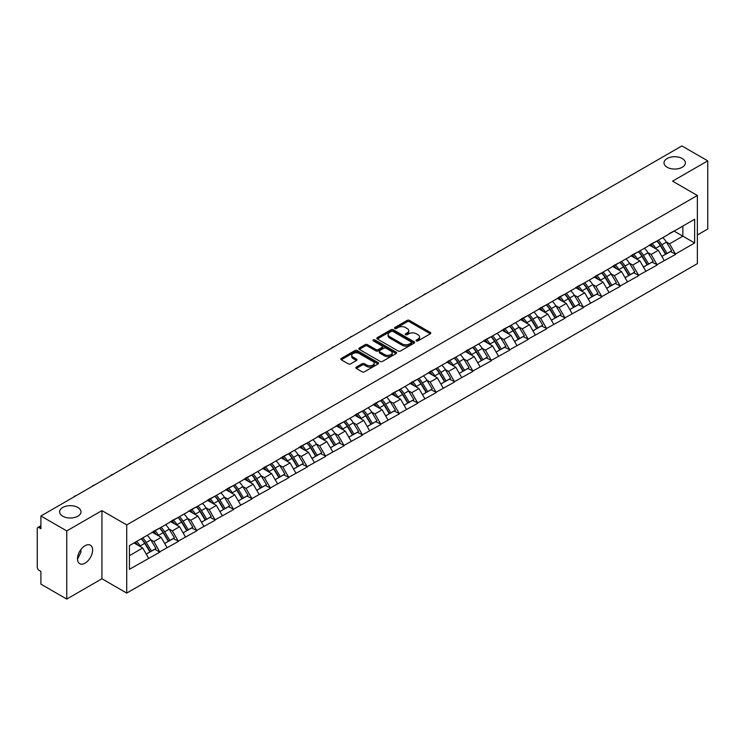 <?xml version="1.0" encoding="UTF-8"?>
<svg xmlns="http://www.w3.org/2000/svg" width="745" height="745" viewBox="0 0 745 745"><rect width="100%" height="100%" fill="white"/><g stroke="black" fill="none" stroke-linecap="round" stroke-linejoin="round"><path stroke-width="1.12" d="M77.862 507.475A10.681 6.165 0 0 0 66.212 506.144A10.681 6.165 0 0 0 59.619 511.843A10.681 6.165 0 0 0 62.748 516.201A10.681 6.165 0 0 0 74.388 517.533A10.681 6.165 0 0 0 80.991 511.843A10.681 6.165 0 0 0 77.862 507.475M682.252 158.536A10.681 6.165 0 0 0 670.612 157.195A10.681 6.165 0 0 0 664.009 162.894A10.681 6.165 0 0 0 667.138 167.252A10.681 6.165 0 0 0 678.788 168.594A10.681 6.165 0 0 0 685.381 162.894A10.681 6.165 0 0 0 682.252 158.536M416.39 340.893A1.145 0.661 0 0 0 418.01 340.893L430.321 333.788A1.639 0.95 0 0 0 430.796 333.117A1.639 0.95 0 0 0 430.321 332.447L409.461 320.406A1.639 0.95 0 0 0 407.142 320.406L394.831 327.521A1.145 0.661 0 0 0 394.496 327.986A1.145 0.661 0 0 0 394.831 328.452A1.145 0.661 0 0 0 396.461 328.452L398.053 327.53A5.243 3.027 0 0 1 405.466 327.53L407.208 328.536A5.243 3.027 0 0 1 408.744 330.678A5.243 3.027 0 0 1 407.208 332.819L405.615 333.741A1.145 0.661 0 0 0 405.271 334.207A1.145 0.661 0 0 0 405.615 334.673A1.145 0.661 0 0 0 407.236 334.673L408.828 333.751A5.243 3.027 0 0 1 416.241 333.751L417.982 334.756A5.243 3.027 0 0 1 419.519 336.898A5.243 3.027 0 0 1 417.982 339.04L416.39 339.962A1.145 0.661 0 0 0 416.055 340.428A1.145 0.661 0 0 0 416.39 340.893L416.39 339.962M80.805 549.689L80.991 552.082L77.508 559.188M85.06 545.712A10.681 6.165 -60 0 1 90.396 545.182A10.681 6.165 -60 0 1 92.035 553.74A10.681 6.165 -60 0 1 85.06 563.155A10.681 6.165 -60 0 1 79.715 563.686A10.681 6.165 -60 0 1 78.076 555.127A10.681 6.165 -60 0 1 85.06 545.712M356.278 367.099A1.639 0.95 0 0 0 355.803 367.769A1.639 0.95 0 0 0 356.278 368.44L362.135 371.82A1.639 0.95 0 0 0 364.445 371.82L378.125 363.923A1.639 0.95 0 0 0 378.6 363.253A1.639 0.95 0 0 0 378.125 362.591L357.265 350.55A1.639 0.95 0 0 0 354.946 350.55L341.275 358.438A1.639 0.95 0 0 0 340.791 359.109A1.639 0.95 0 0 0 341.275 359.779L348.343 363.858A1.639 0.95 0 0 0 350.662 363.858L356.51 360.478A1.639 0.95 0 0 0 356.995 359.807A1.639 0.95 0 0 0 356.51 359.146L353.009 357.116A4.386 2.533 0 0 1 351.724 355.328A4.386 2.533 0 0 1 354.424 352.99A4.386 2.533 0 0 1 359.202 353.54L372.938 361.465A4.386 2.533 0 0 1 374.223 363.253A4.386 2.533 0 0 1 371.513 365.59A4.386 2.533 0 0 1 366.736 365.05L364.445 363.728A1.639 0.95 0 0 0 362.135 363.728L356.278 367.099L356.278 368.44L362.135 365.087L362.135 363.728M101.935 510.614L66.761 530.924L40.91 515.996L681.899 145.927L707.75 160.846L672.577 181.156L697.367 195.469L126.725 524.927L101.935 510.614L101.935 578.763L126.725 593.076L126.725 524.927M398.165 351.016A1.639 0.95 0 0 0 400.484 351.016L414.155 343.119A1.639 0.95 0 0 0 414.639 342.449A1.639 0.95 0 0 0 414.155 341.778L393.304 329.737A1.639 0.95 0 0 0 390.985 329.737L377.315 337.634A1.639 0.95 0 0 0 376.83 338.304A1.639 0.95 0 0 0 377.315 338.975L398.165 351.016M373.767 341.145A1.145 0.661 0 0 1 374.931 341.303L374.931 339.944L396.135 352.189A1.639 0.95 0 0 1 396.619 352.851A1.639 0.95 0 0 1 396.135 353.521L382.464 361.418A1.639 0.95 0 0 1 380.146 361.418L359.295 349.377L359.295 348.036A1.639 0.95 0 0 0 358.811 348.707A1.639 0.95 0 0 0 359.295 349.377M359.295 348.036L365.143 344.656A1.639 0.95 0 0 1 367.462 344.656L375.918 349.545A1.639 0.95 0 0 0 378.237 349.545L382.12 347.3A1.639 0.95 0 0 0 382.595 346.63A1.639 0.95 0 0 0 382.12 345.959L373.31 340.884A1.145 0.661 0 0 1 372.975 340.409A1.145 0.661 0 0 1 373.683 339.804A1.145 0.661 0 0 1 374.931 339.944M126.725 593.076L697.367 263.628L697.367 195.469M141.215 538.784A11.184 6.454 -120 0 1 145.042 543.254L150.257 551.868L154.802 549.242L159.84 552.147L153.936 541.522L150.667 539.631M159.84 552.147L129.444 569.292L129.444 545.573L694.647 219.254L694.647 242.972L675.464 254.054L669.559 243.829L666.291 241.939M656.839 241.091A11.184 6.454 -120 0 1 660.666 245.561L665.881 254.175L670.425 251.549L675.464 254.054M675.464 254.455L657.053 264.68L651.149 254.455L647.88 252.574M638.418 251.717A11.184 6.454 -120 0 1 642.246 256.196L647.461 264.801L652.005 262.184L657.053 264.68M657.053 265.09L638.633 275.315L632.729 265.09L629.46 263.199M620.008 262.352A11.184 6.454 -120 0 1 623.835 266.831L629.05 275.436L633.595 272.81L638.633 275.315M638.633 275.724L620.222 285.95L614.318 275.724L611.049 273.834M601.587 272.987A11.184 6.454 -120 0 1 605.415 277.457L610.63 286.071L615.174 283.445L620.222 285.95M620.222 286.35L601.802 296.575L595.898 286.35L592.629 284.469M583.177 283.612A11.184 6.454 -120 0 1 587.004 288.091L592.219 296.696L596.764 294.079L601.802 296.575M601.802 296.985L583.391 307.21L577.487 296.985L574.218 295.094M564.757 294.247A11.184 6.454 -120 0 1 568.593 298.726L573.799 307.331L578.343 304.705L583.391 307.21M583.391 307.62L564.971 317.845L559.076 307.62L555.798 305.729M546.346 304.882A11.184 6.454 -120 0 1 550.173 309.352L555.388 317.966L559.933 315.34L564.971 317.845M564.971 318.255L546.56 328.471L540.656 318.255L537.387 316.364M527.926 315.507A11.184 6.454 -120 0 1 531.762 319.987L536.968 328.592L541.513 325.975L546.56 328.471M546.56 328.88L528.14 339.105L522.245 328.88L518.967 326.99M509.515 326.142A11.184 6.454 -120 0 1 513.342 330.622L518.557 339.226L523.102 336.6L528.14 339.105M528.14 339.515L509.729 349.74L503.825 339.515L500.556 337.625M491.095 336.777A11.184 6.454 -120 0 1 494.931 341.247L500.137 349.861L504.682 347.235L509.729 349.74M509.729 350.15L491.309 360.366L485.414 350.15L482.145 348.26M472.684 347.403A11.184 6.454 -120 0 1 476.511 351.882L481.726 360.487L486.271 357.87L491.309 360.366M491.309 360.776L472.898 371.001L466.994 360.776L463.725 358.894M454.273 358.038A11.184 6.454 -120 0 1 458.101 362.517L463.315 371.122L467.86 368.496L472.898 371.001M472.898 371.41L454.487 381.636L448.583 371.41L445.314 369.52M435.853 368.673A11.184 6.454 -120 0 1 439.68 373.152L444.895 381.757L449.44 379.131L454.487 381.636M454.487 382.045L436.067 392.261L430.163 382.045L426.894 380.155M417.442 379.298A11.184 6.454 -120 0 1 421.27 383.777L426.485 392.382L431.029 389.765L436.067 392.261M436.067 392.671L417.656 402.896L411.752 392.671L408.483 390.79M399.022 389.933A11.184 6.454 -120 0 1 402.849 394.412L408.064 403.017L412.609 400.391L417.656 402.896M417.656 403.306L399.236 413.531L393.332 403.306L390.063 401.415M380.611 400.568A11.184 6.454 -120 0 1 384.439 405.047L389.654 413.652L394.198 411.026L399.236 413.531M399.236 413.941L380.825 424.156L374.921 413.941L371.653 412.05M362.191 411.193A11.184 6.454 -120 0 1 366.019 415.673L371.233 424.278L375.778 421.661L380.825 424.156M380.825 424.566L362.405 434.791L356.501 424.566L353.232 422.685M343.78 421.828A11.184 6.454 -120 0 1 347.608 426.308L352.823 434.912L357.367 432.286L362.405 434.791M362.405 435.201L343.994 445.426L338.09 435.201L334.822 433.311M325.36 432.463A11.184 6.454 -120 0 1 329.188 436.942L334.403 445.547L338.947 442.921L343.994 445.426M343.994 445.836L325.574 456.052L319.67 445.836L316.401 443.946M306.949 443.098A11.184 6.454 -120 0 1 310.777 447.568L315.992 456.182L320.536 453.556L325.574 456.052M325.574 456.462L307.163 466.687L301.259 456.462L297.991 454.58M288.529 453.724A11.184 6.454 -120 0 1 292.366 458.203L297.572 466.808L302.116 464.182L307.163 466.687M307.163 467.096L288.743 477.321L282.849 467.096L279.571 465.206M270.118 464.358A11.184 6.454 -120 0 1 273.946 468.838L279.161 477.443L283.705 474.816L288.743 477.321M288.743 477.731L270.333 487.947L264.428 477.731L261.16 475.841M251.698 474.993A11.184 6.454 -120 0 1 255.535 479.463L260.741 488.077L265.285 485.451L270.333 487.947M270.333 488.357L251.912 498.582L246.018 488.357L242.74 486.476M233.287 485.619A11.184 6.454 -120 0 1 237.115 490.098L242.33 498.703L246.874 496.077L251.912 498.582M251.912 498.992L233.502 509.217L227.597 498.992L224.329 497.101M214.877 496.254A11.184 6.454 -120 0 1 218.704 500.733L223.91 509.338L228.454 506.712L233.502 509.217M233.502 509.627L215.082 519.852L209.187 509.627L205.918 507.736M196.457 506.889A11.184 6.454 -120 0 1 200.284 511.359L205.499 519.973L210.043 517.347L215.082 519.852M215.082 520.252L196.671 530.477L190.767 520.252L187.498 518.371M178.046 517.514A11.184 6.454 -120 0 1 181.873 521.994L187.088 530.598L191.633 527.982L196.671 530.477M196.671 530.887L178.26 541.112L172.356 530.887L169.087 528.997M159.626 528.149A11.184 6.454 -120 0 1 163.453 532.628L168.668 541.233L173.213 538.607L178.26 541.112M178.26 541.522L159.84 551.747M153.582 531.232L159.84 528.028M153.936 541.522L161.143 537.359L152.045 532.116M167.038 547.584L161.143 537.359M172.002 520.597L178.26 517.393M172.356 530.887L179.554 526.734L170.465 521.481M185.458 536.949L179.554 526.734M190.413 509.962L196.671 506.758M190.767 520.252L197.965 516.099L188.876 510.846M203.869 526.324L197.965 516.099M208.833 499.336L215.082 496.133M209.187 509.627L216.385 505.464L207.296 500.221M222.289 515.689L216.385 505.464M227.244 488.701L233.502 485.498M227.597 498.992L234.796 494.838L225.707 489.586M240.7 505.054L234.796 494.838M245.664 478.067L251.912 474.863M246.018 488.357L253.216 484.203L244.127 478.951M259.12 494.429L253.216 484.203M264.075 467.441L270.333 464.237M264.428 477.731L271.627 473.569L262.538 468.326M277.531 483.794L271.627 473.569M282.485 456.806L288.743 453.603M282.849 467.096L290.047 462.943L280.958 457.691M295.951 473.159L290.047 462.943M300.906 446.171L307.163 442.968M301.259 456.462L308.458 452.308L299.369 447.056M314.362 462.533L308.458 452.308M319.316 435.546L325.574 432.342M319.67 445.836L326.878 441.673L317.789 436.43M332.782 451.898L326.878 441.673M337.736 424.911L343.994 421.707M338.09 435.201L345.289 431.048L336.2 425.795M351.193 441.263L345.289 431.048M356.147 414.276L362.405 411.072M356.501 424.566L363.709 420.413L354.62 415.161M369.604 430.638L363.709 420.413M374.567 403.65L380.825 400.447M374.921 413.941L382.12 409.778L373.031 404.535M388.024 420.003L382.12 409.778M392.978 393.015L399.236 389.812M393.332 403.306L400.54 399.152L391.442 393.9M406.435 409.368L400.54 399.152M411.398 382.381L417.656 379.177M411.752 392.671L418.951 388.517L409.862 383.265M424.855 398.743L418.951 388.517M429.809 371.746L436.067 368.551M430.163 382.045L437.362 377.883L428.273 372.64M443.266 388.108L437.362 377.883M448.229 361.12L454.487 357.917M448.583 371.41L455.782 367.248L446.693 362.005M461.686 377.473L455.782 367.248M466.64 350.485L472.898 347.282M466.994 360.776L474.192 356.622L465.103 351.37M480.097 366.847L474.192 356.622M485.06 339.85L491.309 336.647M485.414 350.15L492.613 345.987L483.524 340.744M498.517 356.212L492.613 345.987M503.471 329.225L509.729 326.021M503.825 339.515L511.023 335.352L501.934 330.11M516.928 345.578L511.023 335.352M521.891 318.59L528.14 315.386M522.245 328.88L529.444 324.727L520.355 319.475M535.348 334.952L529.444 324.727M540.302 307.955L546.56 304.752M540.656 318.255L547.854 314.092L538.765 308.849M553.759 324.317L547.854 314.092M558.713 297.329L564.971 294.126M559.076 307.62L566.275 303.457L557.186 298.214M572.179 313.682L566.275 303.457M577.133 286.695L583.391 283.491M577.487 296.985L584.685 292.832L575.596 287.579M590.589 303.057L584.685 292.832M595.544 276.06L601.802 272.856M595.898 286.35L603.105 282.197L594.016 276.954M609 292.422L603.105 282.197M613.964 265.434L620.222 262.231M614.318 275.724L621.516 271.562L612.427 266.319M627.42 281.787L621.516 271.562M632.375 254.799L638.633 251.596M632.729 265.09L639.936 260.936L630.847 255.684M645.831 271.152L639.936 260.936M650.795 244.164L657.053 240.961M651.149 254.455L658.347 250.301L649.258 245.049M664.251 260.526L658.347 250.301M669.206 233.539L675.464 230.335M669.559 243.829L682.839 236.156L682.839 226.07L694.647 219.254M674.104 231.118L694.647 242.972M697.367 235.001L707.75 229.004L707.75 160.846M66.761 530.924L66.761 599.073L40.91 584.154L40.91 571.406L39.019 570.316A2.505 1.443 -120 0 1 37.25 567.252L37.25 528.671A2.505 1.443 -120 0 1 37.772 527.525A2.505 1.443 -120 0 1 39.019 527.646L40.91 528.745L40.91 515.996M66.761 599.073L101.935 578.763M129.444 555.658L142.723 547.994L133.988 542.947M148.627 558.219L142.723 547.994M660.405 245.766L660.992 246.101M641.994 256.401L642.572 256.736M623.574 267.027L624.161 267.362M605.163 277.662L605.741 277.997M586.743 288.296L587.33 288.632M568.333 298.922L568.91 299.257M549.912 309.557L550.499 309.892M531.502 320.192L532.088 320.527M513.082 330.817L513.668 331.162M494.671 341.452L495.257 341.787M476.251 352.087L476.837 352.422M457.84 362.713L458.426 363.057M439.42 373.347L440.006 373.683M421.009 383.982L421.596 384.318M402.598 394.608L403.175 394.952M384.178 405.243L384.765 405.578M365.767 415.878L366.344 416.213M347.347 426.503L347.934 426.848M328.936 437.138L329.513 437.473M310.516 447.773L311.103 448.108M292.105 458.399L292.692 458.743M273.685 469.033L274.272 469.369M255.274 479.668L255.861 480.004M236.854 490.294L237.441 490.638M218.443 500.929L219.03 501.264M200.023 511.564L200.61 511.899M181.612 522.198L182.199 522.534M163.192 532.824L163.779 533.159M144.781 543.459L145.368 543.794M416.846 341.061L417.982 340.4A5.243 3.027 0 0 0 419.519 338.258L419.519 336.898M408.744 330.678L408.744 332.037A5.243 3.027 0 0 1 407.208 334.179L406.072 334.84M430.303 333.797L409.461 321.775A1.639 0.95 0 0 0 407.142 321.775L395.297 328.62M414.136 343.138L393.304 331.106A1.639 0.95 0 0 0 390.985 331.106L377.333 338.984M411.259 342.923A1.145 0.661 0 0 0 411.594 342.449A1.145 0.661 0 0 0 411.259 341.983L392.95 331.413A1.145 0.661 0 0 0 391.33 331.413L389.654 332.382A5.243 3.027 0 0 0 388.117 334.524A5.243 3.027 0 0 0 389.654 336.666L402.16 343.892A5.243 3.027 0 0 0 409.582 343.892L411.259 342.923L411.259 344.283A1.145 0.661 0 0 0 411.594 343.817L411.594 342.449M388.117 334.524L388.117 335.883A5.243 3.027 0 0 0 389.654 338.025L389.654 336.666M411.259 344.283L409.582 345.252A5.243 3.027 0 0 1 402.16 345.252L389.654 338.025M359.313 349.386L365.143 346.025L365.143 344.656M382.595 346.63L382.595 347.999A1.639 0.95 0 0 1 382.12 348.669L378.237 350.904A1.639 0.95 0 0 1 375.918 350.904L367.462 346.025A1.639 0.95 0 0 0 365.143 346.025M374.931 341.303L396.117 353.54M384.699 354.611A4.386 2.533 0 0 0 389.477 355.16A4.386 2.533 0 0 0 392.177 352.823A4.386 2.533 0 0 0 390.892 351.035L386.059 348.241A1.639 0.95 0 0 0 383.74 348.241L379.857 350.476A1.639 0.95 0 0 0 379.382 351.146A1.639 0.95 0 0 0 379.857 351.817L384.699 354.611L384.699 355.97A4.386 2.533 0 0 0 389.477 356.52A4.386 2.533 0 0 0 392.177 354.182L392.177 352.823M379.382 351.146L379.382 352.515A1.639 0.95 0 0 0 379.857 353.177L379.857 351.817M384.699 355.97L379.857 353.177M374.223 363.253L374.223 364.622A4.386 2.533 0 0 1 371.513 366.959A4.386 2.533 0 0 1 366.736 366.41L364.445 365.087A1.639 0.95 0 0 0 362.135 365.087M351.724 355.328L351.724 356.697A4.386 2.533 0 0 0 353.009 358.485L353.009 357.116M356.492 360.496L353.009 358.485M378.097 363.942L357.265 351.91A1.639 0.95 0 0 0 354.946 351.91L341.294 359.788M591.819 197.928A3.837 2.216 0 0 0 589.36 199.353M662.827 237.627A13.689 7.906 60 0 1 666.412 242.144L661.867 244.76A13.689 7.906 -120 0 0 658.282 240.253M661.867 244.76L667.082 253.374L671.627 250.748L666.412 242.144M665.881 254.175L667.082 253.374M670.425 251.549L671.627 250.748M650.46 244.36A11.184 6.454 60 0 1 653.542 247.526M652.201 243.764A13.689 7.906 60 0 1 655.796 248.271L656.308 249.119M661.905 256.466L665.546 254.259L660.34 245.645A13.689 7.906 -120 0 0 656.745 241.138M665.546 254.259L661.858 256.382M573.408 208.563A3.837 2.216 0 0 0 570.94 209.988M644.416 248.262A13.689 7.906 60 0 1 648.001 252.769L643.457 255.395A13.689 7.906 -120 0 0 639.871 250.888M643.457 255.395L648.671 264L653.216 261.383L648.001 252.769M647.461 264.801L648.671 264M652.005 262.184L653.216 261.383M632.039 254.995A11.184 6.454 60 0 1 635.122 258.161M633.79 254.39A13.689 7.906 60 0 1 637.375 258.906L637.888 259.754M643.494 267.101L647.135 264.885L641.92 256.28A13.689 7.906 -120 0 0 638.335 251.773M647.135 264.885L643.447 267.017M554.988 219.198A3.837 2.216 0 0 0 552.529 220.613M625.996 258.887A13.689 7.906 60 0 1 629.581 263.404L625.036 266.03A13.689 7.906 -120 0 0 621.451 261.514M625.036 266.03L630.251 274.635L634.796 272.009L629.581 263.404M629.05 275.436L630.251 274.635M633.595 272.81L634.796 272.009M613.629 265.63A11.184 6.454 60 0 1 616.711 268.787M615.37 265.024A13.689 7.906 60 0 1 618.965 269.541L619.477 270.388M625.074 277.727L628.715 275.52L623.509 266.915A13.689 7.906 -120 0 0 619.914 262.398M628.715 275.52L625.027 277.652M536.577 229.823A3.837 2.216 0 0 0 534.109 231.248M607.585 269.522A13.689 7.906 60 0 1 611.17 274.039L606.626 276.656A13.689 7.906 -120 0 0 603.04 272.149M606.626 276.656L611.841 285.27L616.385 282.644L611.17 274.039M610.63 286.071L611.841 285.27M615.174 283.445L616.385 282.644M595.208 276.255A11.184 6.454 60 0 1 598.3 279.422M596.959 275.659A13.689 7.906 60 0 1 600.544 280.167L601.057 281.014M606.663 288.362L610.304 286.154L605.089 277.55A13.689 7.906 -120 0 0 601.504 273.033M610.304 286.154L606.616 288.278M518.157 240.458A3.837 2.216 0 0 0 515.698 241.883M589.165 280.157A13.689 7.906 60 0 1 592.75 284.665L588.205 287.291A13.689 7.906 -120 0 0 584.62 282.783M588.205 287.291L593.42 295.895L597.965 293.279L592.75 284.665M592.219 296.696L593.42 295.895M596.764 294.079L597.965 293.279M576.798 286.89A11.184 6.454 60 0 1 579.88 290.056M578.539 286.294A13.689 7.906 60 0 1 582.134 290.801L582.646 291.649M588.243 298.996L591.884 296.78L586.678 288.175A13.689 7.906 -120 0 0 583.084 283.668M591.884 296.78L588.196 298.913M499.746 251.093A3.837 2.216 0 0 0 497.288 252.508M570.754 290.792A13.689 7.906 60 0 1 574.339 295.299L569.795 297.925A13.689 7.906 -120 0 0 566.209 293.409M569.795 297.925L575.01 306.53L579.554 303.904L574.339 295.299M573.799 307.331L575.01 306.53M578.343 304.705L579.554 303.904M558.378 297.525A11.184 6.454 60 0 1 561.469 300.682M560.128 296.92A13.689 7.906 60 0 1 563.714 301.436L564.226 302.284M569.832 309.622L573.473 307.415L568.258 298.81A13.689 7.906 -120 0 0 564.673 294.294M573.473 307.415L569.785 309.548M481.326 261.719A3.837 2.216 0 0 0 478.867 263.143M552.334 301.418A13.689 7.906 60 0 1 555.928 305.934L551.384 308.551A13.689 7.906 -120 0 0 547.789 304.044M551.384 308.551L556.589 317.165L561.134 314.539L555.928 305.934M555.388 317.966L556.589 317.165M559.933 315.34L561.134 314.539M539.967 308.151A11.184 6.454 60 0 1 543.049 311.317M541.708 307.555A13.689 7.906 60 0 1 545.303 312.062L545.815 312.909M551.412 320.257L555.062 318.05L549.847 309.445A13.689 7.906 -120 0 0 546.262 304.928M555.062 318.05L551.365 320.173M462.915 272.353A3.837 2.216 0 0 0 460.457 273.778M533.923 312.053A13.689 7.906 60 0 1 537.508 316.56L532.964 319.186A13.689 7.906 -120 0 0 529.378 314.679M532.964 319.186L538.179 327.791L542.723 325.174L537.508 316.56M536.968 328.592L538.179 327.791M541.513 325.975L542.723 325.174M521.547 318.786A11.184 6.454 60 0 1 524.638 321.952M523.297 318.19A13.689 7.906 60 0 1 526.883 322.697L527.395 323.544M533.001 330.892L536.642 328.675L531.427 320.071A13.689 7.906 -120 0 0 527.842 315.563M536.642 328.675L532.954 330.808M444.495 282.988A3.837 2.216 0 0 0 442.036 284.404M515.503 322.687A13.689 7.906 60 0 1 519.097 327.195L514.553 329.821A13.689 7.906 -120 0 0 510.958 325.304M514.553 329.821L519.759 338.426L524.303 335.799L519.097 327.195M518.557 339.226L519.759 338.426M523.102 336.6L524.303 335.799M503.136 329.42A11.184 6.454 60 0 1 506.218 332.577M504.886 328.815A13.689 7.906 60 0 1 508.472 333.332L508.984 334.179M514.581 341.517L518.231 339.31L513.016 330.706A13.689 7.906 -120 0 0 509.431 326.189M518.231 339.31L514.544 341.443M426.084 293.614A3.837 2.216 0 0 0 423.626 295.039M497.092 333.313A13.689 7.906 60 0 1 500.677 337.83L496.133 340.446A13.689 7.906 -120 0 0 492.547 335.939M496.133 340.446L501.348 349.06L505.892 346.434L500.677 337.83M500.137 349.861L501.348 349.06M504.682 347.235L505.892 346.434M484.716 340.046A11.184 6.454 60 0 1 487.807 343.212M486.466 339.45A13.689 7.906 60 0 1 490.052 343.957L490.573 344.805M496.17 352.152L499.811 349.945L494.596 341.34A13.689 7.906 -120 0 0 491.011 336.824M499.811 349.945L496.123 352.068M407.664 304.249A3.837 2.216 0 0 0 405.206 305.673M478.672 343.948A13.689 7.906 60 0 1 482.266 348.455L477.722 351.081A13.689 7.906 -120 0 0 474.127 346.574M477.722 351.081L482.928 359.686L487.472 357.069L482.266 348.455M481.726 360.487L482.928 359.686M486.271 357.87L487.472 357.069M466.305 350.681A11.184 6.454 60 0 1 469.387 353.847M468.056 350.085A13.689 7.906 60 0 1 471.641 354.592L472.153 355.44M477.759 362.787L481.4 360.58L476.185 351.966A13.689 7.906 -120 0 0 472.6 347.459M481.4 360.58L477.713 362.703M389.253 314.884A3.837 2.216 0 0 0 386.795 316.299M460.261 354.583A13.689 7.906 60 0 1 463.846 359.09L459.302 361.716A13.689 7.906 -120 0 0 455.716 357.2M459.302 361.716L464.517 370.321L469.061 367.695L463.846 359.09M463.315 371.122L464.517 370.321M467.86 368.496L469.061 367.695M447.894 361.316A11.184 6.454 60 0 1 450.976 364.482M449.635 360.71A13.689 7.906 60 0 1 453.221 365.227L453.742 366.074M459.339 373.413L462.98 371.206L457.765 362.601A13.689 7.906 -120 0 0 454.18 358.084M462.98 371.206L459.293 373.338M370.833 325.509A3.837 2.216 0 0 0 368.375 326.934M441.85 365.208A13.689 7.906 60 0 1 445.435 369.725L440.891 372.342A13.689 7.906 -120 0 0 437.306 367.834M440.891 372.342L446.106 380.956L450.651 378.33L445.435 369.725M444.895 381.757L446.106 380.956M449.44 379.131L450.651 378.33M429.474 371.941A11.184 6.454 60 0 1 432.556 375.108M431.225 371.345A13.689 7.906 60 0 1 434.81 375.853L435.322 376.709M440.928 384.048L444.569 381.84L439.354 373.236A13.689 7.906 -120 0 0 435.769 368.719M444.569 381.84L440.882 383.973M352.422 336.144A3.837 2.216 0 0 0 349.964 337.569M423.43 375.843A13.689 7.906 60 0 1 427.015 380.35L422.471 382.977A13.689 7.906 -120 0 0 418.886 378.469M422.471 382.977L427.686 391.581L432.23 388.965L427.015 380.35M426.485 392.382L427.686 391.581M431.029 389.765L432.23 388.965M411.063 382.576A11.184 6.454 60 0 1 414.146 385.742M412.804 381.98A13.689 7.906 60 0 1 416.39 386.487L416.911 387.335M422.508 394.682L426.149 392.475L420.934 383.861A13.689 7.906 -120 0 0 417.349 379.354M426.149 392.475L422.462 394.599M334.011 346.779A3.837 2.216 0 0 0 331.544 348.194M405.019 386.478A13.689 7.906 60 0 1 408.605 390.985L404.06 393.611A13.689 7.906 -120 0 0 400.475 389.095M404.06 393.611L409.275 402.216L413.82 399.59L408.605 390.985M408.064 403.017L409.275 402.216M412.609 400.391L413.82 399.59M392.643 393.211A11.184 6.454 60 0 1 395.725 396.377M394.394 392.606A13.689 7.906 60 0 1 397.979 397.122L398.491 397.97M404.097 405.308L407.738 403.101L402.524 394.496A13.689 7.906 -120 0 0 398.938 389.989M407.738 403.101L404.051 405.233M315.591 357.414A3.837 2.216 0 0 0 313.133 358.829M386.599 397.104A13.689 7.906 60 0 1 390.184 401.62L385.64 404.246A13.689 7.906 -120 0 0 382.055 399.73M385.64 404.246L390.855 412.851L395.399 410.225L390.184 401.62M389.654 413.652L390.855 412.851M394.198 411.026L395.399 410.225M374.232 403.837A11.184 6.454 60 0 1 377.315 407.003M375.974 403.241A13.689 7.906 60 0 1 379.568 407.748L380.08 408.605M385.677 415.943L389.318 413.736L384.113 405.131A13.689 7.906 -120 0 0 380.518 400.614M389.318 413.736L385.631 415.868M297.18 368.039A3.837 2.216 0 0 0 294.713 369.464M368.188 407.738A13.689 7.906 60 0 1 371.774 412.246L367.229 414.872A13.689 7.906 -120 0 0 363.644 410.365M367.229 414.872L372.444 423.477L376.989 420.86L371.774 412.246M371.233 424.278L372.444 423.477M375.778 421.661L376.989 420.86M355.812 414.471A11.184 6.454 60 0 1 358.904 417.638M357.563 413.875A13.689 7.906 60 0 1 361.148 418.383L361.66 419.23M367.266 426.578L370.908 424.371L365.693 415.757A13.689 7.906 -120 0 0 362.107 411.249M370.908 424.371L367.22 426.494M278.76 378.674A3.837 2.216 0 0 0 276.302 380.09M349.768 418.373A13.689 7.906 60 0 1 353.353 422.881L348.809 425.507A13.689 7.906 -120 0 0 345.224 420.99M348.809 425.507L354.024 434.112L358.569 431.485L353.353 422.881M352.823 434.912L354.024 434.112M357.367 432.286L358.569 431.485M337.401 425.106A11.184 6.454 60 0 1 340.484 428.273M339.143 424.501A13.689 7.906 60 0 1 342.737 429.018L343.249 429.865M348.846 437.203L352.487 434.996L347.282 426.391A13.689 7.906 -120 0 0 343.687 421.884M352.487 434.996L348.8 437.129M260.35 389.309A3.837 2.216 0 0 0 257.891 390.725M331.357 428.999A13.689 7.906 60 0 1 334.943 433.515L330.398 436.142A13.689 7.906 -120 0 0 326.813 431.625M330.398 436.142L335.613 444.746L340.158 442.12L334.943 433.515M334.403 445.547L335.613 444.746M338.947 442.921L340.158 442.12M318.981 435.732A11.184 6.454 60 0 1 322.073 438.898M320.732 435.136A13.689 7.906 60 0 1 324.317 439.643L324.829 440.5M330.435 447.838L334.077 445.631L328.862 437.026A13.689 7.906 -120 0 0 325.276 432.51M334.077 445.631L330.389 447.764M241.929 399.935A3.837 2.216 0 0 0 239.471 401.359M312.937 439.634A13.689 7.906 60 0 1 316.532 444.141L311.978 446.767A13.689 7.906 -120 0 0 308.393 442.26M311.978 446.767L317.193 455.372L321.738 452.755L316.532 444.141M315.992 456.182L317.193 455.372M320.536 453.556L321.738 452.755M300.57 446.367A11.184 6.454 60 0 1 303.653 449.533M302.312 445.771A13.689 7.906 60 0 1 305.906 450.278L306.419 451.125M312.015 458.473L315.656 456.266L310.451 447.652A13.689 7.906 -120 0 0 306.856 443.145M315.656 456.266L311.969 458.389M223.519 410.57A3.837 2.216 0 0 0 221.06 411.985M294.526 450.269A13.689 7.906 60 0 1 298.112 454.776L293.567 457.402A13.689 7.906 -120 0 0 289.982 452.885M293.567 457.402L298.782 466.007L303.327 463.381L298.112 454.776M297.572 466.808L298.782 466.007M302.116 464.182L303.327 463.381M282.15 457.002A11.184 6.454 60 0 1 285.242 460.168M283.901 456.396A13.689 7.906 60 0 1 287.486 460.913L287.998 461.76M293.604 469.099L297.246 466.892L292.031 458.287A13.689 7.906 -120 0 0 288.445 453.779M297.246 466.892L293.558 469.024M205.099 421.204A3.837 2.216 0 0 0 202.64 422.62M276.106 460.894A13.689 7.906 60 0 1 279.701 465.411L275.156 468.037A13.689 7.906 -120 0 0 271.562 463.52M275.156 468.037L280.362 476.642L284.907 474.016L279.701 465.411M279.161 477.443L280.362 476.642M283.705 474.816L284.907 474.016M263.739 467.627A11.184 6.454 60 0 1 266.822 470.793M265.49 467.031A13.689 7.906 60 0 1 269.075 471.538L269.588 472.395M275.184 479.733L278.835 477.526L273.62 468.922A13.689 7.906 -120 0 0 270.035 464.405M278.835 477.526L275.147 479.659M186.688 431.83A3.837 2.216 0 0 0 184.229 433.255M257.696 471.529A13.689 7.906 60 0 1 261.281 476.046L256.736 478.663A13.689 7.906 -120 0 0 253.151 474.155M256.736 478.663L261.951 487.277L266.496 484.65L261.281 476.046M260.741 488.077L261.951 487.277M265.285 485.451L266.496 484.65M245.319 478.262A11.184 6.454 60 0 1 248.411 481.428M247.07 477.666A13.689 7.906 60 0 1 250.655 482.173L251.167 483.021M256.774 490.368L260.415 488.161L255.2 479.547A13.689 7.906 -120 0 0 251.614 475.04M260.415 488.161L256.727 490.285M168.268 442.465A3.837 2.216 0 0 0 165.809 443.88M239.275 482.164A13.689 7.906 60 0 1 242.87 486.671L238.326 489.297A13.689 7.906 -120 0 0 234.731 484.79M238.326 489.297L243.531 497.902L248.076 495.276L242.87 486.671M242.33 498.703L243.531 497.902M246.874 496.077L248.076 495.276M226.908 488.897A11.184 6.454 60 0 1 229.991 492.063M228.659 488.292A13.689 7.906 60 0 1 232.244 492.808L232.757 493.656M238.353 500.994L242.004 498.787L236.789 490.182A13.689 7.906 -120 0 0 233.204 485.675M242.004 498.787L238.316 500.919M149.857 453.1A3.837 2.216 0 0 0 147.398 454.515M220.865 492.79A13.689 7.906 60 0 1 224.45 497.306L219.905 499.932A13.689 7.906 -120 0 0 216.32 495.416M219.905 499.932L225.12 508.537L229.665 505.911L224.45 497.306M223.91 509.338L225.12 508.537M228.454 506.712L229.665 505.911M208.488 499.532A11.184 6.454 60 0 1 211.58 502.689M210.239 498.926A13.689 7.906 60 0 1 213.824 503.443L214.346 504.291M219.943 511.629L223.584 509.422L218.369 500.817A13.689 7.906 -120 0 0 214.784 496.3M223.584 509.422L219.896 511.554M131.437 463.725A3.837 2.216 0 0 0 128.978 465.15M202.444 503.424A13.689 7.906 60 0 1 206.039 507.941L201.495 510.558A13.689 7.906 -120 0 0 197.9 506.051M201.495 510.558L206.7 519.172L211.254 516.546L206.039 507.941M205.499 519.973L206.7 519.172M210.043 517.347L211.254 516.546M190.077 510.157A11.184 6.454 60 0 1 193.16 513.324M191.828 509.561A13.689 7.906 60 0 1 195.413 514.069L195.926 514.916M201.532 522.264L205.173 520.057L199.958 511.443A13.689 7.906 -120 0 0 196.373 506.935M205.173 520.057L201.485 522.18M113.026 474.36A3.837 2.216 0 0 0 110.567 475.785M184.034 514.059A13.689 7.906 60 0 1 187.619 518.567L183.074 521.193A13.689 7.906 -120 0 0 179.489 516.685M183.074 521.193L188.289 529.797L192.834 527.171L187.619 518.567M187.088 530.598L188.289 529.797M191.633 527.982L192.834 527.171M171.667 520.792A11.184 6.454 60 0 1 174.749 523.958M173.408 520.187A13.689 7.906 60 0 1 176.993 524.704L177.515 525.551M183.112 532.889L186.753 530.682L181.538 522.077A13.689 7.906 -120 0 0 177.953 517.57M186.753 530.682L183.065 532.815M94.615 484.995A3.837 2.216 0 0 0 92.147 486.411M165.623 524.685A13.689 7.906 60 0 1 169.208 529.201L164.664 531.828A13.689 7.906 -120 0 0 161.078 527.311M164.664 531.828L169.879 540.432L174.423 537.806L169.208 529.201M168.668 541.233L169.879 540.432M173.213 538.607L174.423 537.806M153.246 531.427A11.184 6.454 60 0 1 156.329 534.584M154.997 530.822A13.689 7.906 60 0 1 158.583 535.338L159.095 536.186M164.701 543.524L168.342 541.317L163.127 532.712A13.689 7.906 -120 0 0 159.542 528.196M168.342 541.317L164.654 543.45M76.195 495.621A3.837 2.216 0 0 0 73.736 497.045M147.203 535.32A13.689 7.906 60 0 1 150.788 539.836L146.243 542.453A13.689 7.906 -120 0 0 142.658 537.946M146.243 542.453L151.458 551.067L156.003 548.441L150.788 539.836M150.257 551.868L151.458 551.067M154.802 549.242L156.003 548.441M135.134 542.295A11.184 6.454 60 0 1 137.918 545.219M136.577 541.457A13.689 7.906 60 0 1 140.162 545.964L140.684 546.811M146.281 554.159L149.922 551.952L144.716 543.338A13.689 7.906 -120 0 0 141.122 538.831M149.922 551.952L146.234 554.075M40.91 526.557L39.019 527.646M417.982 340.4L417.982 339.04M405.615 334.673L405.615 333.741M407.208 334.179L407.208 332.819M394.831 328.452L394.831 327.521M407.142 321.775L407.142 320.406M409.461 321.775L409.461 320.406M430.321 333.788L430.321 332.447M377.315 338.975L377.315 337.634M390.985 331.106L390.985 329.737M393.304 331.106L393.304 329.737M414.155 343.119L414.155 341.778M402.16 345.252L402.16 343.892M409.582 345.252L409.582 343.892M367.462 346.025L367.462 344.656M375.918 350.904L375.918 349.545M378.237 350.904L378.237 349.545M382.12 348.669L382.12 347.3M396.135 353.521L396.135 352.189M364.445 365.087L364.445 363.728M366.736 366.41L366.736 365.05M356.51 360.478L356.51 359.146M341.275 359.779L341.275 358.438M354.946 351.91L354.946 350.55M357.265 351.91L357.265 350.55M378.125 363.923L378.125 362.591M660.34 245.645L655.796 248.271M641.92 256.28L637.375 258.906M623.509 266.915L618.965 269.541M605.089 277.55L600.544 280.167M586.678 288.175L582.134 290.801M568.258 298.81L563.714 301.436M549.847 309.445L545.303 312.062M531.427 320.071L526.883 322.697M513.016 330.706L508.472 333.332M494.596 341.34L490.052 343.957M476.185 351.966L471.641 354.592M457.765 362.601L453.221 365.227M439.354 373.236L434.81 375.853M420.934 383.861L416.39 386.487M402.524 394.496L397.979 397.122M384.113 405.131L379.568 407.748M365.693 415.757L361.148 418.383M347.282 426.391L342.737 429.018M328.862 437.026L324.317 439.643M310.451 447.652L305.906 450.278M292.031 458.287L287.486 460.913M273.62 468.922L269.075 471.538M255.2 479.547L250.655 482.173M236.789 490.182L232.244 492.808M218.369 500.817L213.824 503.443M199.958 511.443L195.413 514.069M181.538 522.077L176.993 524.704M163.127 532.712L158.583 535.338M144.716 543.338L140.162 545.964M40.91 525.709L37.772 527.525"/></g></svg>
